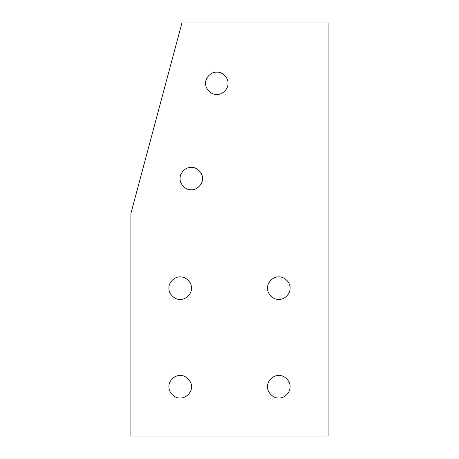 <?xml version="1.0" encoding="UTF-8"?>
<svg xmlns="http://www.w3.org/2000/svg" width="459" height="459" viewBox="0 0 459 459"><rect width="100%" height="100%" fill="white"/><g stroke="black" fill="none" stroke-linecap="round" stroke-linejoin="round"><path stroke-width="0.69" d="M227.974 83.331C228.473 77.8 222.328 71.656 216.797 72.155C211.272 71.656 205.121 77.8 205.626 83.331C205.121 88.857 211.272 95.002 216.797 94.502C222.328 95.002 228.473 88.857 227.974 83.331C228.473 88.857 222.328 95.002 216.797 94.502C211.272 95.002 205.121 88.857 205.626 83.331C205.121 77.8 211.272 71.656 216.797 72.155C222.328 71.656 228.473 77.8 227.974 83.331M191.443 288.149C191.942 282.589 185.763 276.41 180.203 276.909C174.638 276.41 168.459 282.589 168.964 288.149C168.459 293.714 174.638 299.893 180.203 299.388C185.763 299.893 191.942 293.714 191.443 288.149C191.942 293.714 185.763 299.893 180.203 299.388C174.638 299.893 168.459 293.714 168.964 288.149C168.459 282.589 174.638 276.41 180.203 276.909C185.763 276.41 191.942 282.589 191.443 288.149M202.453 178.568C202.953 173.043 196.808 166.898 191.277 167.397C185.752 166.898 179.607 173.043 180.106 178.568C179.607 184.099 185.752 190.244 191.277 189.745C196.808 190.244 202.953 184.099 202.453 178.568C202.953 184.099 196.808 190.244 191.277 189.745C185.752 190.244 179.607 184.099 180.106 178.568C179.607 173.043 185.752 166.898 191.277 167.397C196.808 166.898 202.953 173.043 202.453 178.568M290.042 288.149C290.547 282.589 284.362 276.41 278.802 276.909C273.243 276.41 267.058 282.589 267.563 288.149C267.058 293.714 273.243 299.893 278.802 299.388C284.362 299.893 290.547 293.714 290.042 288.149C290.547 293.714 284.362 299.893 278.802 299.388C273.243 299.893 267.058 293.714 267.563 288.149C267.058 282.589 273.243 276.41 278.802 276.909C284.362 276.41 290.547 282.589 290.042 288.149M290.042 386.748C290.547 381.188 284.362 375.009 278.802 375.508C273.243 375.009 267.058 381.188 267.563 386.748C267.058 392.313 273.243 398.492 278.802 397.993C284.362 398.492 290.547 392.313 290.042 386.748C290.547 392.313 284.362 398.492 278.802 397.993C273.243 398.492 267.058 392.313 267.563 386.748C267.058 381.188 273.243 375.009 278.802 375.508C284.362 375.009 290.547 381.188 290.042 386.748M191.443 386.748C191.942 381.188 185.763 375.009 180.203 375.508C174.638 375.009 168.459 381.188 168.964 386.748C168.459 392.313 174.638 398.492 180.203 397.993C185.763 398.492 191.942 392.313 191.443 386.748C191.942 392.313 185.763 398.492 180.203 397.993C174.638 398.492 168.459 392.313 168.964 386.748C168.459 381.188 174.638 375.009 180.203 375.508C185.763 375.009 191.942 381.188 191.443 386.748M130.901 436.05L130.901 213.429L181.936 22.95L328.099 22.95L328.099 436.05L130.901 436.05L328.099 436.05L328.099 22.95L181.936 22.95L130.901 213.429L130.901 436.05"/></g></svg>
